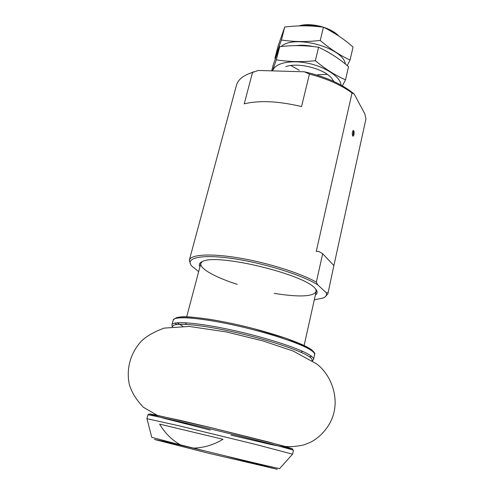 <?xml version="1.0" encoding="UTF-8"?>
<svg xmlns="http://www.w3.org/2000/svg" width="494" height="494" viewBox="0 0 494 494"><rect width="100%" height="100%" fill="white"/><g stroke="black" fill="none" stroke-linecap="round" stroke-linejoin="round"><path stroke-width="0.74" d="M292.51 454.208L279.678 468.516C283.315 469.8 235.453 458.5 193.475 448.101C203.664 447.879 213.513 444.946 223.01 439.302L159.63 424.124C164.805 432.997 171.751 439.913 180.489 444.878L151.775 437.338L146.965 418.727M293.424 450.38L292.59 454.19L255.694 444.439L179.575 425.914L146.903 418.671L147.916 414.904C147.286 414.139 180.341 421.586 220.954 431.484C261.567 441.383 294.338 449.985 293.424 450.38L292.071 448.645L282.976 445.847L212.828 428.088L154.789 414.775L149.034 414.015L147.916 414.904M193.475 448.101L180.489 444.878M354.204 94.039L352.031 92.965C340.996 84.912 326.8 78.62 309.442 74.088L304.384 71.791C325.595 76.65 342.206 84.066 354.204 94.039L364.862 113.978L365.955 118.838L333.882 265.587M304.384 71.791L258.362 70.469L249.316 73.501M352.031 92.965L316.246 251.452L318.587 251.372L322.681 253.731L316.333 282.13C300.5 273.133 267.834 262.796 239.195 257.998C210.512 253.156 190.665 254.466 189.338 260.165L190.53 264.222M309.442 74.088L301.538 106.574C278.486 101.097 259.381 100.189 244.221 103.845L252.545 72.39L251.427 72.748C242.924 75.681 237.929 79.849 236.453 85.252L189.338 260.165M333.876 265.55L327.862 293.93L333.876 265.55L322.681 253.731M324.935 296.987L327.862 293.93M316.333 282.13L317.661 284.791C301.945 274.886 263.123 262.796 232.019 258.455C200.817 254.04 184.775 257.973 191.703 266.013L198.668 271.632M314.301 299.821L323.07 298.036C326.034 296.771 327.071 294.98 326.182 292.652L327.911 292.862M315.376 295.017C317.679 293.535 317.704 291.491 315.45 288.873C305.977 274.701 217.619 253.163 202.688 261.388C199.477 262.666 198.557 264.5 199.928 266.871M317.661 284.791L326.182 292.652M258.362 70.469L252.545 72.39M274.201 293.331L278.462 294.023C300.84 297.246 313.406 296.406 316.154 291.503L315.771 289.249M202.231 261.573L200.848 263.395C199.341 268.588 215.421 277.418 237.256 284.328M338.828 36.031L338.378 35.574C330.381 27.201 310.028 22.205 299.012 25.916M337.816 35.358L328.096 29.597M319.346 26.719C312.313 25.095 305.916 24.817 300.167 25.879M353.957 134.547C354.334 131.583 354.031 130.255 353.049 130.558C352.129 132.491 352.031 134.325 352.747 136.06C353.216 136.4 353.618 135.893 353.957 134.547M352.543 135.584L353.278 134.263C353.568 132.38 353.42 131.256 352.827 130.891M223.01 439.302L159.63 424.124M185.318 322.743L186.485 324.36M300.846 352.241L302.637 351.345M272.744 70.883C274.497 63.275 290.262 59.552 307.923 63.244C325.589 66.851 340.502 76.959 341.07 85.104M285.779 66.671C297.524 62.127 322.946 68.32 331.289 77.762L333.975 81.529M342.398 85.851L345.516 79.83C335.34 75.391 325.28 69.012 315.339 60.694C301.618 62.151 288.613 61.855 276.319 59.817L272.472 70.877M271.675 70.852L273.244 64.788L279.697 46.671C292.825 45.127 305.786 45.325 318.593 47.257C329.27 52.185 339.248 58.663 348.529 66.684L345.516 79.83M279.697 46.671L276.319 59.817M318.593 47.257L315.339 60.694M277.56 52.333L278.733 49.178M281.166 46.516C294.047 34.154 343.416 47.733 345.362 64.053M327.355 74.427L317.611 74.748M299.308 70.29L290.805 65.517M296.19 45.627C301.426 44.917 307.182 45.238 313.449 46.584M324.867 50.376L331.733 54.297M347.251 65.603L350.061 60.027C340.002 55.414 330.06 48.894 320.242 40.452C306.595 42.027 293.652 41.879 281.413 40.008L274.886 58.397L278.091 45.967L284.742 27.053C297.802 25.398 310.701 25.453 323.453 27.219C333.993 32.32 343.855 38.933 353.031 47.072L350.061 60.027M284.742 27.053L281.413 40.008M323.453 27.219L320.242 40.452M226.832 456.314L277.288 469.3L207.418 452.967L154.369 439.456L165.465 441.63L204.306 450.818M231.056 435.152L270.811 444.476L292.467 448.824L269.069 442.13L210.635 427.557L181.403 420.641L150.096 413.941L152.146 414.966L164.737 418.498L210.296 430.089M312.017 360.546C312.541 359.49 311.387 358.051 308.546 356.211C298.734 349.752 264.123 338.532 230.377 331.264C196.581 323.953 172.381 322.36 172.752 326.602M312.523 360.879L313.573 359.342C313.801 358.292 312.609 356.909 309.985 355.198C300.173 348.678 265.778 337.427 231.76 330.023C197.705 322.582 172.597 320.742 171.924 324.811L172.153 326.664M173.196 320.1C178.124 314.653 190.128 316.92 208.48 319.149C219.293 320.847 230.982 323.175 243.554 326.126L252.786 328.411L286.835 338.557L310.732 349.147C314.116 351.851 315.413 353.661 314.61 354.569C314.857 353.476 313.671 352.049 311.066 350.295C301.303 343.602 267.001 332.252 233.032 324.898C199.026 317.506 173.913 315.851 173.196 320.1L171.924 324.811M174.919 323.088L176.772 324.465M309.429 356.804L311.708 356.433M310.17 348.863C300.784 342.422 268.822 331.69 236.274 324.465C203.701 317.197 178.062 315.036 175.074 318.593M177.087 322.78L182.749 326.17M253.706 71.76L251.427 72.748M338.378 35.574L338.693 35.939M314.61 354.569L313.573 359.342M200.848 263.395L186.683 316.852M316.154 291.503L304.137 345.479M157.209 415.263L143.451 407.309C136.227 399.819 131.49 392.069 129.249 384.066C126.026 368.326 130.793 352.772 141.062 341.484C146.224 336.272 153.974 331.807 164.304 328.09L189.251 326.441L226.32 331.943L262.555 340.798L293.195 351.049L316.543 363.831C331.381 374.94 339.971 398.368 332.209 418.115C327.812 429.261 318.766 438.19 310.541 442.229L303.971 444.866C296.733 446.49 290.41 447.008 285.007 446.415"/></g></svg>
